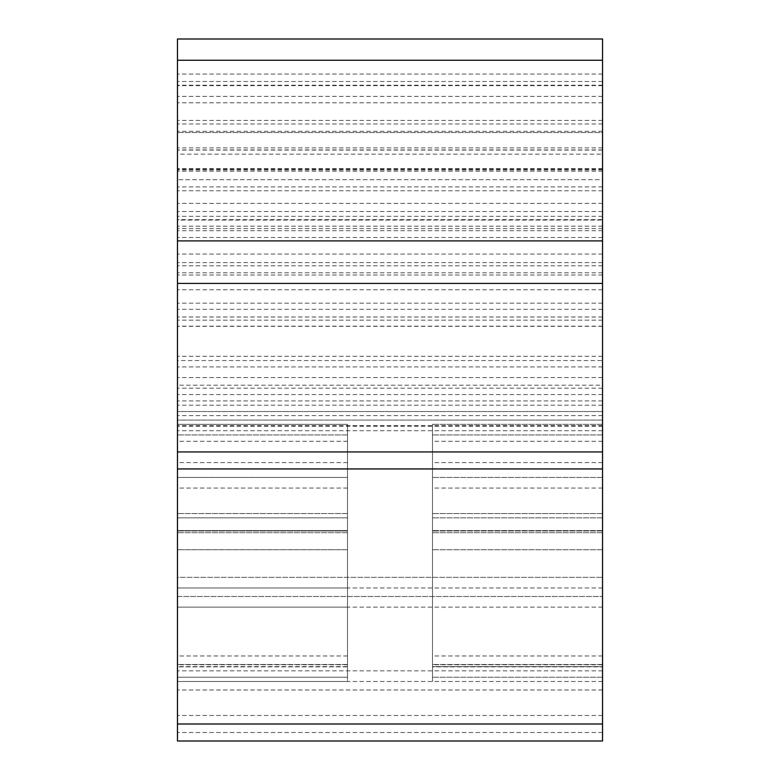 <?xml version="1.0" encoding="UTF-8"?>
<svg xmlns="http://www.w3.org/2000/svg" width="780" height="780" viewBox="0 0 780 780"><rect width="100%" height="100%" fill="white"/><g stroke="black" fill="none" stroke-linecap="round" stroke-linejoin="round"><path stroke-width="0.58" stroke-dasharray="3.9 2.92" d="M602.54 60.255L602.54 39L177.46 39L177.46 741L177.46 424.32L177.46 741L177.46 732.498L177.46 741L602.54 741L602.54 60.255M602.54 219.658L602.54 102.765L602.54 283.423L602.54 219.658L177.46 219.658L177.46 102.765L177.46 219.658M602.54 154.177L602.54 39L602.54 171.181L602.54 154.177L177.46 154.177L177.46 179.683L177.46 154.177M602.54 385.193L602.54 120.383L602.54 385.193L177.46 385.193M602.54 203.385L177.46 203.385L602.54 203.385M602.54 190.759L177.46 190.759L602.54 190.759L602.54 162.893L602.54 190.759M177.46 162.893L177.46 120.383L177.46 162.893M347.49 664.716L347.49 677.235L177.46 677.235L177.46 424.32L177.46 677.235L177.46 424.32L177.46 677.235L347.49 677.235L347.49 666.608L347.49 677.235L177.46 677.235L347.49 677.235L347.49 451.942L177.46 451.942L347.49 451.942L347.49 530.585L177.46 530.585L347.49 530.585L347.49 677.235L177.46 677.235L347.49 677.235L347.49 549.715L177.46 549.715L347.49 549.715L347.49 424.32L177.46 424.32L347.49 424.32L347.49 677.235L177.46 677.235L347.49 677.235L347.49 655.98L347.49 677.235L177.46 677.235L347.49 677.235L347.49 424.32L177.46 424.32L347.49 424.32L347.49 441.324L347.49 424.32L177.46 424.32L347.49 424.32L347.49 549.715L177.46 549.715L347.49 549.715L347.49 664.482L347.49 441.324L347.49 530.956L177.46 530.585L347.49 530.585L347.49 677.235L347.49 530.585L177.46 530.585L347.49 530.956L347.49 517.832L177.46 517.832L347.49 517.832L347.49 424.32L177.46 424.32L347.49 424.32L347.49 477.448L177.46 477.448L347.49 477.448L347.49 666.608L347.49 530.585L177.46 530.585L347.49 530.585L347.49 451.942L177.46 451.942L347.49 451.942L347.49 664.716L177.46 664.716M347.49 666.871L347.49 681.486L177.46 681.486L177.46 670.858L177.46 689.988L177.46 607.103L177.46 715.494L177.46 587.974L177.46 681.486L347.49 681.486L347.49 666.871L177.46 666.871M347.49 677.235L177.46 677.235L347.49 677.235M602.54 411.567L602.54 400.94L602.54 411.567L177.46 411.567L177.46 400.94L177.46 411.567L602.54 411.567M602.54 420.069L602.54 430.697L602.54 420.069L177.46 420.069L177.46 430.697L177.46 420.069L602.54 420.069M602.54 179.683L602.54 171.181L602.54 179.683L177.46 179.683L602.54 179.683M602.54 132.522L602.54 405.19L602.54 102.765L602.54 132.522L177.46 132.522L602.54 132.522M602.54 666.608L602.54 424.32L602.54 677.235L602.54 424.32L602.54 677.235L602.54 655.98L602.54 677.235L602.54 666.608L432.51 666.608L432.51 677.235L432.51 424.32L432.51 677.235L432.51 424.32L432.51 677.235L432.51 424.32L432.51 677.235L432.51 666.608L602.54 666.608L432.51 666.608M602.54 666.871L602.54 681.486L602.54 666.871L432.51 666.871L432.51 664.482L432.51 681.486L432.51 666.871M602.54 451.942L432.51 451.942L602.54 451.942L432.51 451.942L602.54 451.942L602.54 468.946L602.54 451.942L177.46 451.942M602.54 360.555L602.54 169.933L602.54 360.555L177.46 360.555M177.46 596.476L177.46 607.103L177.46 596.476L602.54 596.476L177.46 596.476M177.46 577.346L177.46 670.858L177.46 577.346L602.54 577.346L177.46 577.346M177.46 220.067L177.46 228.569L177.46 220.067L602.54 220.067L177.46 220.067M602.54 262.577L177.46 262.577M602.54 377.559L177.46 377.559L602.54 377.559M602.54 425.636L177.46 425.636M602.54 400.94L177.46 400.94L602.54 400.94M602.54 430.697L177.46 430.697L602.54 430.697M602.54 366.931L177.46 366.931L602.54 366.931M602.54 171.181L177.46 171.181L602.54 171.181M602.54 39L177.46 39L602.54 39M602.54 81.51L177.46 81.51M602.54 168.655L177.46 168.655M602.54 283.423L177.46 283.423M602.54 131.284L177.46 131.284M602.54 102.765L177.46 102.765L602.54 102.765M602.54 723.996L177.46 723.996M602.54 681.486L177.46 681.486L602.54 681.486M602.54 741L177.46 741L602.54 741M602.54 85.215L177.46 85.215M602.54 74.071L177.46 74.071M602.54 149.926L177.46 149.926M602.54 405.19L177.46 405.19L602.54 405.19M602.54 320.171L177.46 320.171L602.54 320.171M602.54 677.235L432.51 677.235L602.54 677.235M602.54 530.585L432.51 530.585L602.54 530.585M602.54 549.715L432.51 549.715L602.54 549.715M602.54 424.32L432.51 424.32L602.54 424.32M602.54 517.832L432.51 517.832L602.54 517.832M602.54 477.448L432.51 477.448L602.54 477.448M602.54 664.716L432.51 664.716M602.54 309.328L177.46 309.328M602.54 150.101L177.46 150.101M347.49 666.608L177.46 666.608M347.49 462.569L177.46 462.569M347.49 468.946L177.46 468.946M347.49 513.581L177.46 513.581L347.49 513.581M347.49 587.974L177.46 587.974L347.49 587.974M347.49 607.103L177.46 607.103L347.49 607.103M347.49 532.711L177.46 532.711L347.49 532.711M347.49 441.324L177.46 441.324M347.49 434.947L177.46 434.947L347.49 434.947M347.49 664.482L177.46 664.482L347.49 664.482M347.49 488.075L177.46 488.075M602.54 254.075L177.46 254.075M602.54 228.569L177.46 228.569L602.54 228.569M602.54 415.623L177.46 415.623M602.54 356.304L177.46 356.304M602.54 326.186L177.46 326.186M602.54 316.982L177.46 316.982M602.54 275.008L177.46 275.008M602.54 265.805L177.46 265.805M602.54 230.695L177.46 230.695M602.54 211.565L177.46 211.565M602.54 85.634L177.46 85.634M602.54 96.388L177.46 96.388M602.54 147.907L177.46 147.907M602.54 715.494L177.46 715.494L602.54 715.494M602.54 689.988L177.46 689.988L602.54 689.988M602.54 670.858L177.46 670.858L602.54 670.858M602.54 587.974L177.46 587.974L602.54 587.974M602.54 732.498L177.46 732.498L602.54 732.498M602.54 607.103L177.46 607.103L602.54 607.103M602.54 289.741L177.46 289.741L602.54 289.741M602.54 226.18L177.46 226.18M602.54 123.981L177.46 123.981M602.54 102.794L177.46 102.794M602.54 388.186L177.46 388.186M602.54 394.563L177.46 394.563M602.54 303.166L177.46 303.166M602.54 237.481L177.46 237.481M602.54 216.333L177.46 216.333M602.54 462.569L432.51 462.569M602.54 468.946L432.51 468.946M602.54 513.581L432.51 513.581L602.54 513.581M602.54 532.711L432.51 532.711L602.54 532.711M602.54 441.324L432.51 441.324M602.54 434.947L432.51 434.947L602.54 434.947M602.54 664.482L432.51 664.482L602.54 664.482M602.54 488.075L432.51 488.075M602.54 272.785L177.46 272.785M602.54 169.982L177.46 169.982M602.54 186.937L177.46 186.937M602.54 326.332L177.46 326.332M602.54 120.383L177.46 120.383L602.54 120.383M347.49 530.956L177.46 530.956L347.49 530.956M347.49 655.98L177.46 655.98M602.54 426.25L177.46 426.25M602.54 169.162L177.46 169.162M602.54 530.956L432.51 530.956L602.54 530.956M602.54 655.98L432.51 655.98M602.54 169.933L177.46 169.933"/><path stroke-width="1.17" d="M602.54 39L602.54 741L177.46 741L177.46 39L602.54 39M602.54 283.423L177.46 283.423M602.54 451.942L177.46 451.942M602.54 60.255L177.46 60.255M602.54 240.913L177.46 240.913M602.54 468.946L177.46 468.946M602.54 723.996L177.46 723.996"/></g></svg>
